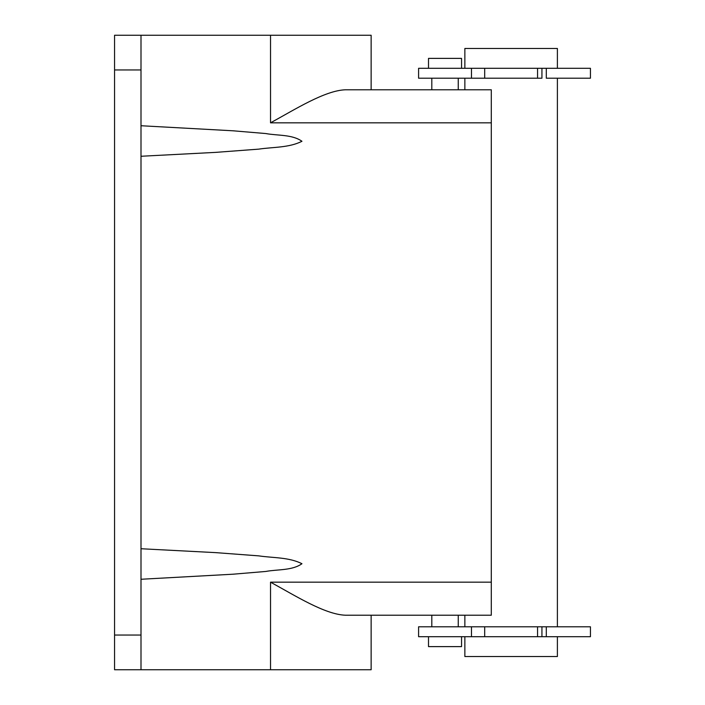 <?xml version="1.0" encoding="UTF-8"?>
<svg xmlns="http://www.w3.org/2000/svg" width="705" height="705" viewBox="0 0 705 705"><rect width="100%" height="100%" fill="white"/><g stroke="black" fill="none" stroke-linecap="round" stroke-linejoin="round"><path stroke-width="1.06" d="M141 669.75L270.535 669.75L270.535 582.171C295.325 595.725 324.785 614.434 345.38 615.218L491.297 615.218L491.297 122.829L270.535 122.829L270.535 35.25L370.962 35.25L114.562 35.25L114.562 669.75L141 669.75L141 35.25M141 579.263L232.888 574.214L265.688 571.464C277.708 569.243 292.205 570.671 301.951 563.727C289.059 557.135 273.082 558.025 258.744 555.866L215.589 552.623L141 548.737M141 125.737L232.888 130.786L265.688 133.536C277.708 135.757 292.205 134.329 301.951 141.273C289.059 147.865 273.082 146.975 258.744 149.134L215.589 152.377L141 156.263M270.535 122.829C295.325 109.275 324.785 90.566 345.38 89.782L371.138 89.782L371.138 35.25M270.535 669.75L371.138 669.75L371.138 615.218L431.812 615.218L431.812 626.789M491.297 582.171L270.535 582.171C295.325 595.725 324.785 614.434 345.38 615.218M491.297 122.829L491.297 89.782L345.38 89.782M431.812 615.218L491.297 615.218M471.469 78.211L471.469 68.297L418.594 68.297L418.594 78.211L537.562 78.211L537.562 68.297L541.933 68.297L541.933 78.211L537.562 78.211M546.357 78.211L590.438 78.211L590.438 68.297L541.933 68.297M471.469 636.703L484.688 636.703L484.688 626.789L418.594 626.789L418.594 636.703L471.469 636.703L471.469 626.789M484.688 626.789L590.438 626.789L590.438 636.703L546.304 636.703L546.304 626.789M557.391 68.297L557.391 48.469L464.859 48.469L464.859 68.297M557.391 636.703L557.391 656.531L464.859 656.531L464.859 636.703M464.859 626.789L464.859 615.218M464.859 89.782L464.859 78.211M557.391 626.789L557.391 78.211M471.469 68.297L537.562 68.297M484.688 636.703L537.562 636.703L537.562 626.789M546.304 636.703L537.562 636.703M461.555 68.297L461.555 58.383L428.508 58.383L428.508 68.297M461.555 636.703L461.555 646.617L428.508 646.617L428.508 636.703M141 69.954L114.562 69.954M141 635.046L114.562 635.046M546.304 78.211L546.304 68.297M484.688 68.297L484.688 78.211M431.812 78.211L431.812 89.782M458.25 78.211L458.25 89.782M458.25 615.218L458.25 626.789M541.933 636.703L541.933 626.789"/></g></svg>
